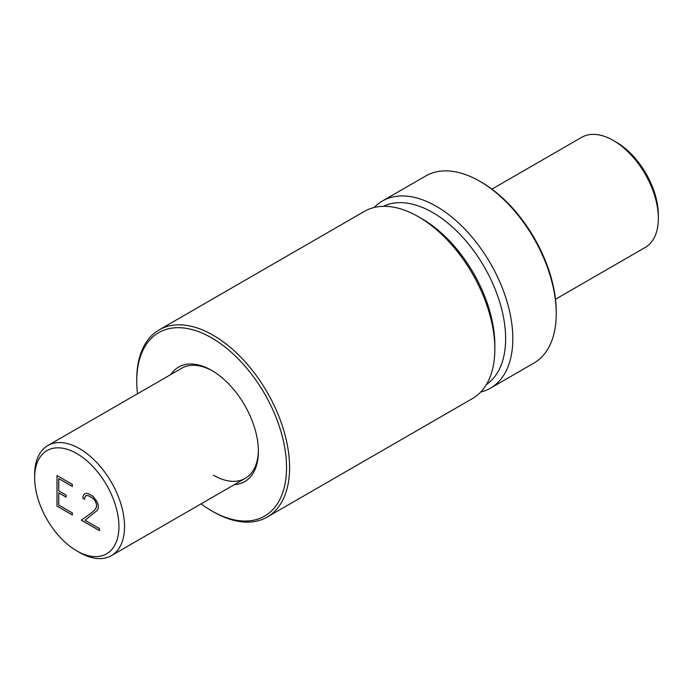 <?xml version="1.0" encoding="UTF-8"?>
<svg xmlns="http://www.w3.org/2000/svg" width="693" height="693" viewBox="0 0 693 693"><rect width="100%" height="100%" fill="white"/><g stroke="black" fill="none" stroke-linecap="round" stroke-linejoin="round"><path stroke-width="1.04" d="M374.133 207.502A108.073 62.396 60 0 1 382.371 201.005L425.788 175.935A108.073 62.396 60 0 1 479.825 181.289L479.825 181.289A108.073 62.396 60 0 1 556.245 313.643A108.073 62.396 60 0 1 533.861 363.115L490.436 388.184A108.073 62.396 60 0 1 480.691 392.073M481.358 182.164L479.825 181.289L481.358 182.172A105.908 61.149 60 0 1 481.358 182.172A105.908 61.149 60 0 1 556.245 311.876L556.245 313.643M382.371 201.005A108.073 62.396 60 0 1 436.399 206.358A108.073 62.396 60 0 1 507.007 301.585A108.073 62.396 60 0 1 490.436 388.184M383.498 206.323A102.988 59.459 60 0 1 432.804 212.586A102.988 59.459 60 0 1 499.488 301.386A102.988 59.459 60 0 1 486.391 384.546M137.509 393.754A105.908 61.149 60 0 1 136.755 381.124L136.755 379.357A108.073 62.396 60 0 1 159.139 329.885L364.388 211.382A108.073 62.396 60 0 1 418.425 216.736L418.425 216.736A108.073 62.396 60 0 1 494.837 349.099A108.073 62.396 60 0 1 472.453 398.57L267.212 517.065A108.073 62.396 60 0 1 213.175 511.711L211.642 510.836A105.908 61.149 60 0 1 211.642 510.828A105.908 61.149 60 0 1 201.074 503.863M422.02 218.815L418.425 216.736L422.02 218.815A102.988 59.459 60 0 1 494.837 344.941L494.837 349.099M159.139 329.885A108.073 62.396 60 0 1 213.175 335.239A108.073 62.396 60 0 1 283.775 430.466A108.073 62.396 60 0 1 267.212 517.065M136.755 381.124A105.908 61.149 60 0 1 211.642 337.881A105.908 61.149 60 0 1 286.538 467.593A105.908 61.149 60 0 1 211.642 510.836L213.175 511.711M213.444 475.225A63.574 36.703 -120 0 0 245.227 478.369A63.574 36.703 -120 0 0 258.385 450.294M211.651 370.374L211.642 370.374A66.112 38.167 60 0 1 211.651 370.374A66.112 38.167 60 0 1 258.394 451.351A66.112 38.167 60 0 1 234.355 484.65M212.552 370.911A63.574 36.703 -120 0 0 181.661 368.269L47.817 445.538A63.574 36.703 -120 0 0 34.65 474.644L34.65 477.884A59.598 34.407 -120 0 0 76.793 550.874A59.598 34.407 -120 0 0 118.936 526.541A59.598 34.407 -120 0 0 76.793 453.551A59.598 34.407 -120 0 0 34.65 477.884M170.781 374.549A66.112 38.167 60 0 1 211.642 370.374M79.6 552.494L76.793 550.874L79.6 552.494A63.574 36.703 -120 0 0 111.382 555.647A63.574 36.703 -120 0 0 121.128 504.703A63.574 36.703 -120 0 0 79.6 448.683A63.574 36.703 -120 0 0 47.817 445.538M555.491 299.246L645.183 247.462A63.574 36.703 -120 0 0 658.35 218.356A63.574 36.703 -120 0 0 613.4 140.506L616.207 142.126L613.4 140.506A63.574 36.703 -120 0 0 581.618 137.353L491.926 189.137M658.35 218.356L658.35 215.116A59.598 34.407 -120 0 0 616.207 142.126M58.758 492.87L58.758 505.076L72.341 512.915L72.341 514.951L56.999 506.098L56.999 475.571L72.341 484.433L72.341 486.469L58.758 478.629L58.758 490.835L66.164 495.105L66.164 497.141L58.758 492.87L66.164 497.089M58.758 478.629L72.341 486.417M56.999 506.098L72.341 514.899M57.043 475.597L57.043 506.072M82.909 496.439L84.165 494.187L85.473 493.468L88.054 493.503L93.131 496.439L97.003 501.637L98.276 505.344L98.276 508.367L97.003 510.55L85.066 520.261L99.497 528.594L99.497 530.63L81.332 520.14L91.623 512.733L95.287 509.208L96.474 507.111L96.474 504.435L95.322 501.082L92.983 498.38L88.193 495.616L85.871 495.634L84.702 497.635L84.702 499.306L82.909 498.276L82.909 496.439L82.961 498.25L84.702 499.255M84.217 494.161L82.961 496.413M85.871 495.634L88.236 495.59L93.027 498.354L95.365 501.056L96.518 504.409L96.518 507.085L95.331 509.182L91.667 512.707L81.376 520.114L99.497 530.578M245.227 478.369L111.382 555.647"/></g></svg>
